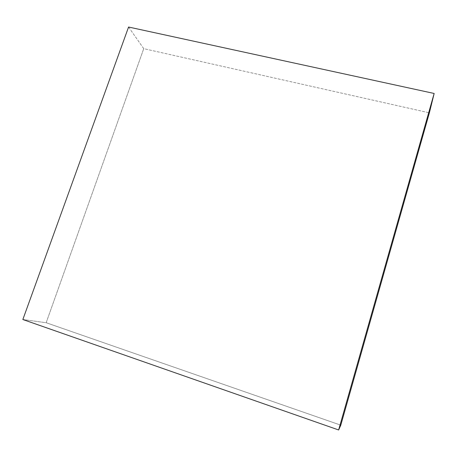 <?xml version="1.0" encoding="UTF-8"?>
<svg xmlns="http://www.w3.org/2000/svg" width="457" height="457" viewBox="0 0 457 457"><rect width="100%" height="100%" fill="white"/><g stroke="black" fill="none" stroke-linecap="round" stroke-linejoin="round"><path stroke-width="0.34" stroke-dasharray="2.29 1.71" d="M128.577 27.032L143.738 48.653L429.38 112.845L143.738 48.653L128.577 27.032M22.85 319.517L46.168 322.722L143.738 48.653L46.168 322.722L22.85 319.517M340.791 425.164L46.168 322.722L340.791 425.164"/><path stroke-width="0.69" d="M340.791 425.164L338.643 429.968L434.15 93.468L429.38 112.845L340.791 425.164L429.38 112.845L434.15 93.468L128.577 27.032L22.85 319.517L338.643 429.968L340.791 425.164M338.643 429.968L434.15 93.468L128.577 27.032L22.85 319.517L338.643 429.968"/></g></svg>
